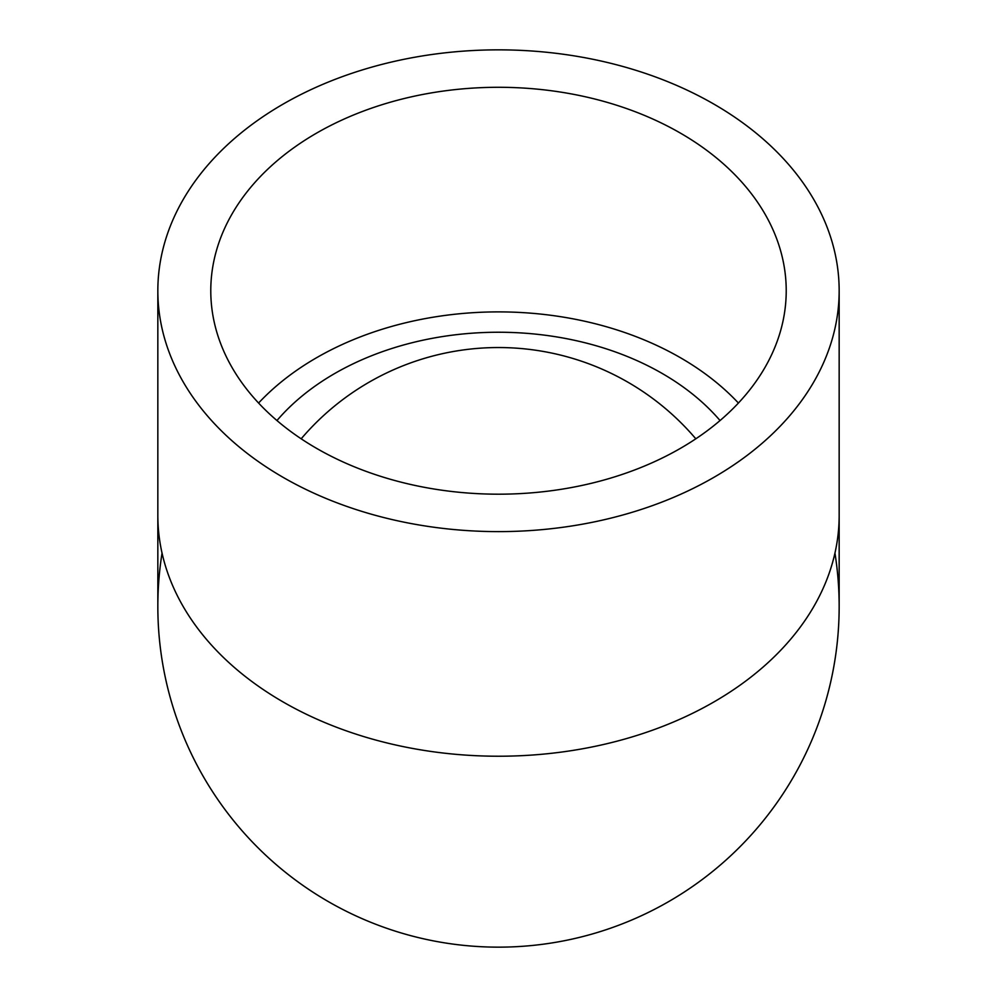 <?xml version="1.0" encoding="UTF-8"?>
<svg xmlns="http://www.w3.org/2000/svg" width="997" height="997" viewBox="0 0 997 997"><rect width="100%" height="100%" fill="white"/><g stroke="black" fill="none" stroke-linecap="round" stroke-linejoin="round"><path stroke-width="1.5" d="M276.954 420.547A258.946 183.099 180 0 1 720.046 420.547M695.819 438.805A258.946 258.946 0 0 0 301.181 438.805M258.584 403.037A287.722 203.45 180 0 1 738.416 403.037M786.222 290.738A287.722 203.45 180 0 1 498.5 494.188A287.722 203.45 180 0 1 210.778 290.738A287.722 203.45 180 0 1 498.5 87.287A287.722 203.45 180 0 1 786.222 290.738M157.838 606.562A340.662 340.662 0 0 0 498.5 947.15A340.662 340.662 0 0 0 839.162 606.488L839.162 290.738A340.662 240.888 180 0 1 498.5 531.613A340.662 240.888 180 0 1 157.838 290.738A340.662 240.888 180 0 1 498.5 49.85A340.662 240.888 180 0 1 839.162 290.738M834.95 553.098A340.662 340.662 0 0 1 498.5 947.15A340.662 340.662 0 0 1 162.05 553.098M839.162 515.399A340.662 240.888 180 0 1 498.5 756.225A340.662 240.888 180 0 1 157.838 515.399M157.838 290.738L157.838 606.488"/></g></svg>

